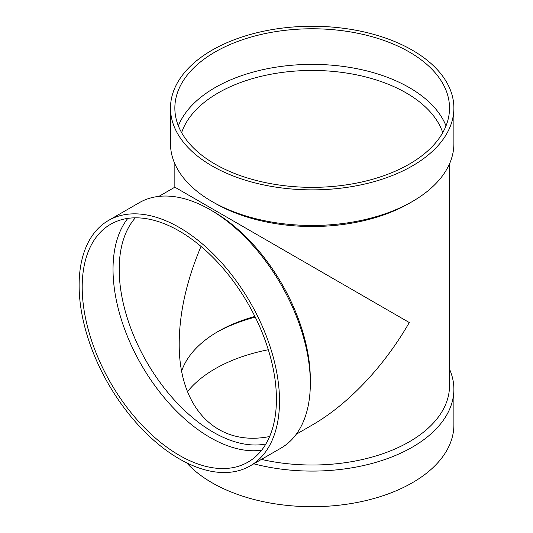 <?xml version="1.0" encoding="UTF-8"?>
<svg xmlns="http://www.w3.org/2000/svg" width="533" height="533" viewBox="0 0 533 533"><rect width="100%" height="100%" fill="white"/><g stroke="black" fill="none" stroke-linecap="round" stroke-linejoin="round"><path stroke-width="0.8" d="M453.883 108.066L453.883 143.663A141.698 81.809 180 0 1 412.382 201.507L409.297 203.286A137.334 79.29 180 0 1 215.072 203.286L211.987 201.507A141.698 81.809 180 0 1 170.493 143.663L170.493 108.066A141.698 81.809 180 0 1 257.959 32.486A141.698 81.809 180 0 1 412.375 50.215A141.698 81.809 180 0 1 453.883 108.066A141.698 81.809 180 0 1 312.185 189.868A141.698 81.809 180 0 1 170.493 108.066M449.519 163.798L449.519 385.725A137.334 79.29 180 0 1 261.417 459.399M296.248 434.255L312.185 425.054C348.196 404.354 383.887 366.677 409.297 322.538L174.851 187.183L174.851 163.798M449.519 369.149A141.698 81.809 180 0 1 453.883 389.29A141.698 81.809 180 0 1 253.768 463.817M453.883 389.29L453.883 424.888A141.698 81.809 180 0 1 345.99 504.331A141.698 81.809 180 0 1 186.617 462.791M187.449 391.708A137.334 79.29 180 0 1 268.326 349.748M216.638 332.332A137.334 79.29 180 0 1 255.247 317.135M181.646 371.101A132.977 76.772 180 0 1 218.157 331.439A132.977 76.772 180 0 1 254.907 316.442M181.626 132.657A132.977 76.772 180 0 1 273.236 73.814A132.977 76.772 180 0 1 406.213 92.935A132.977 76.772 180 0 1 442.743 132.657M269.638 436.514C216.691 447.18 178.602 407.892 179.208 343.245C179.401 312.611 186.67 280.338 201.014 246.419M178.355 125.861A137.334 79.29 180 0 1 274.302 67.451A137.334 79.29 180 0 1 409.297 87.592A137.334 79.29 180 0 1 446.014 125.861M409.297 51.994A137.334 79.29 180 0 1 449.519 108.066A137.334 79.29 180 0 1 312.185 187.35A137.334 79.29 180 0 1 174.851 108.066A137.334 79.29 180 0 1 259.631 34.812A137.334 79.29 180 0 1 409.297 51.994M412.382 201.507A141.698 81.809 180 0 1 211.987 201.507M265.894 443.962A132.977 76.772 60 0 1 169.128 394.047A132.977 76.772 60 0 1 119.199 269.325A132.977 76.772 60 0 1 135.335 217.824M261.643 450.192A137.334 79.29 60 0 1 163.085 396.305A137.334 79.29 60 0 1 113.029 269.325A137.334 79.29 60 0 1 127.813 218.39M108.466 220.475L139.293 202.68A141.698 81.809 60 0 1 210.142 209.696L213.227 211.474A137.334 79.29 60 0 1 310.333 379.676L310.333 383.234A141.698 81.809 60 0 1 280.991 448.1L250.164 465.902A141.698 81.809 60 0 1 140.972 427.939A141.698 81.809 60 0 1 79.117 285.342A141.698 81.809 60 0 1 108.466 220.475A141.698 81.809 60 0 1 250.164 302.284A141.698 81.809 60 0 1 250.164 465.902M210.142 209.696A141.698 81.809 60 0 1 310.333 383.234M82.202 287.12A137.334 79.29 60 0 1 110.644 224.253A137.334 79.29 60 0 1 247.978 303.543A137.334 79.29 60 0 1 247.978 462.124A137.334 79.29 60 0 1 142.151 425.327A137.334 79.29 60 0 1 82.202 287.12M174.851 187.183L158.914 196.384"/></g></svg>
